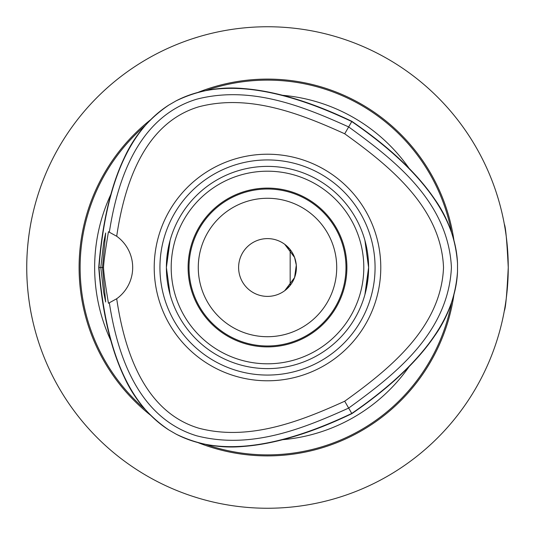 <?xml version="1.0" encoding="UTF-8"?>
<svg xmlns="http://www.w3.org/2000/svg" width="535" height="535" viewBox="0 0 535 535"><rect width="100%" height="100%" fill="white"/><g stroke="black" fill="none" stroke-linecap="round" stroke-linejoin="round"><path stroke-width="0.8" d="M294.578 277.578L284.74 290.686L290.164 285.416L290.164 249.584L284.74 244.314L294.578 257.422L296.29 265.126L294.598 277.518M295.139 275.906L296.39 267.5M296.102 263.454L295.139 259.094M238.61 267.5A28.89 28.89 0 0 1 267.5 238.61A28.89 28.89 0 0 1 296.39 267.5A28.89 28.89 0 0 1 267.5 296.39A28.89 28.89 0 0 1 238.61 267.5M267.5 189.015A78.484 78.484 0 0 1 345.984 267.5A78.484 78.484 0 0 1 267.5 345.984A78.484 78.484 0 0 1 189.015 267.5A78.484 78.484 0 0 1 267.5 189.015M267.5 198.278A69.222 69.222 0 0 0 207.553 302.108A69.222 69.222 0 0 0 327.447 302.108A69.222 69.222 0 0 0 267.5 198.278M26.75 267.5C26.603 241.733 31.732 218.735 31.612 219.35C31.732 218.735 26.603 241.733 26.75 267.5C26.603 293.267 31.732 316.265 31.612 315.65C31.732 316.265 26.603 293.267 26.75 267.5M508.25 267.5C506.946 241.185 505.635 226.74 504.318 224.165C505.635 226.74 506.946 241.185 508.25 267.5C506.946 293.815 505.635 308.26 504.318 310.835C505.635 308.26 506.946 293.815 508.25 267.5M453.887 240.028A188.4 188.4 0 0 0 198.09 92.348M150.516 119.82A188.4 188.4 0 0 0 150.516 415.187M198.097 442.652A188.4 188.4 0 0 0 453.887 294.966M434.166 336.589C447.976 317.275 455.753 295.634 457.512 271.666L457.512 263.334C455.8 239.473 448.022 217.832 434.173 198.411C407.723 159.838 366.141 131.322 351.883 121.345C336.956 114.263 290.632 92.234 243.993 88.609C220.373 86.316 197.743 90.402 176.102 100.861L168.886 105.027C149.078 118.442 134.225 135.997 124.334 157.698C106.338 195.255 100.874 240.81 98.734 267.5C100.065 283.965 104.144 335.097 124.334 377.302C134.158 398.909 149.004 416.464 168.886 429.973L176.102 434.139C197.622 444.585 220.253 448.671 243.993 446.391C290.532 442.793 336.776 420.831 351.883 413.655C373.47 398.749 410.539 371.163 434.173 336.589M108.451 330.289L108.344 329.848M176.102 100.861C218.012 78.926 276.562 85.827 351.762 121.552L351.883 121.345M110.819 340.507A172.858 172.858 0 0 1 110.865 194.392M409.108 366.629A172.858 172.858 0 0 1 282.674 439.69M282.614 95.304A172.858 172.858 0 0 1 409.028 168.251M102.499 267.5L103.509 267.5L102.499 267.5L105.669 233.006L103.636 242.877L100.794 267.5L103.636 292.123L105.669 301.994L102.499 267.5L98.734 267.5M103.509 267.5C103.87 260.986 105.522 249.063 108.465 231.735L116.697 236.256A38.52 38.52 0 0 1 116.697 298.744L108.465 303.265C105.422 285.222 103.763 273.305 103.509 267.5M457.512 263.334C455.553 216.073 420.303 168.813 351.762 121.552L348.666 126.922C302.79 106.218 250.942 85.259 196.686 99.196C137.294 117.252 117.185 181.519 109.347 232.103M166.545 261.869L170.09 240.375L166.385 267.5L170.09 294.624M159.932 267.5A107.568 107.568 0 0 1 267.5 159.932A107.568 107.568 0 0 1 375.068 267.5A107.568 107.568 0 0 1 267.5 375.068A107.568 107.568 0 0 1 159.932 267.5M380.78 267.5A113.28 113.28 0 0 1 210.857 365.606A113.28 113.28 0 0 1 210.857 169.394A113.28 113.28 0 0 1 380.78 267.5M368.615 267.5A101.115 101.115 0 0 0 267.5 166.385A101.115 101.115 0 0 0 166.385 267.5A101.115 101.115 0 0 0 267.5 368.615A101.115 101.115 0 0 0 368.615 267.5M368.454 273.131L364.91 294.624L368.615 267.5L364.91 240.375M267.5 188.106A79.394 79.394 0 0 0 198.739 307.197A79.394 79.394 0 0 0 336.261 307.197A79.394 79.394 0 0 0 267.5 188.106M267.5 363.8A96.3 96.3 0 0 1 184.1 219.35A96.3 96.3 0 0 1 350.9 219.35A96.3 96.3 0 0 1 267.5 363.8M457.512 271.666C455.553 318.927 420.303 366.187 351.762 413.448L348.666 408.078C394.068 375.142 448.243 333.519 451.42 267.5C448.243 201.481 394.068 159.858 348.666 126.922L344.701 133.783C389.574 165.997 441.121 207.5 443.522 267.5C441.121 327.5 389.574 369.003 344.701 401.217L348.666 408.078C302.79 428.782 250.942 449.741 196.686 435.804C137.294 417.748 117.185 353.481 109.347 302.897M344.701 401.217C299.754 421.66 248.822 441.288 198.92 428.234C143.694 411.763 124.214 349.729 116.697 298.744M116.697 236.256C124.214 185.27 143.694 123.237 198.92 106.766C248.822 93.712 299.754 113.34 344.701 133.783M176.102 434.139C218.012 456.074 276.562 449.173 351.762 413.448L351.883 413.655M267.5 508.25A240.75 240.75 0 0 0 508.25 267.5A240.75 240.75 0 0 0 267.5 26.75A240.75 240.75 0 0 0 26.75 267.5A240.75 240.75 0 0 0 267.5 508.25M497.089 339.952L496.306 342.4M339.952 497.089L342.4 496.306M336.448 498.165L336.809 498.058M198.191 498.058L192.6 496.306M37.911 339.952L36.942 336.809M36.835 336.448L38.694 342.4M37.911 195.048L38.694 192.6M195.048 37.911L198.191 36.942M198.552 36.835L192.6 38.694M337.612 37.182L336.809 36.942M497.089 195.048L498.058 198.191M498.165 198.552L496.306 192.6M145.125 409.389A187.37 187.37 0 0 1 145.119 125.618M205.808 90.575A187.37 187.37 0 0 1 451.567 232.458M451.567 302.536A187.37 187.37 0 0 1 205.814 444.431M168.886 429.973C128.935 404.647 105.636 350.492 98.975 267.5C105.636 184.508 128.935 130.353 168.886 105.027"/></g></svg>

